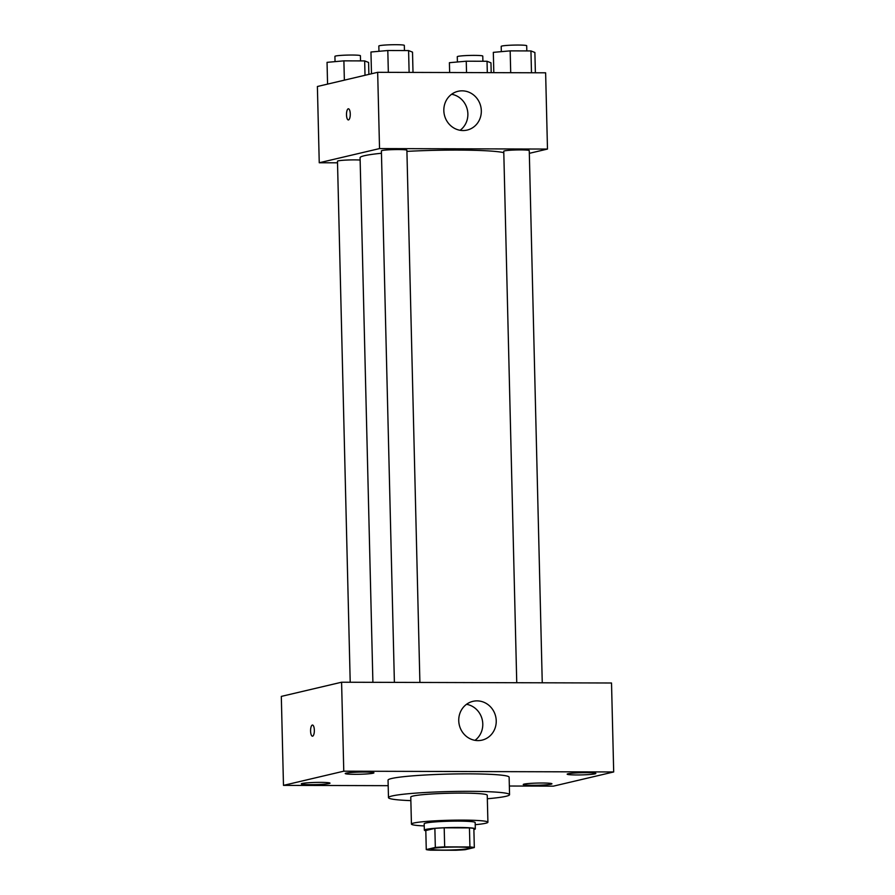<?xml version="1.0" encoding="UTF-8"?>
<svg xmlns="http://www.w3.org/2000/svg" width="895" height="895" viewBox="0 0 895 895"><rect width="100%" height="100%" fill="white"/><g stroke="black" fill="none" stroke-linecap="round" stroke-linejoin="round"><path stroke-width="1.34" d="M468.286 848.617A19.119 1.443 -1.4 0 1 447.03 850.071A19.119 1.443 -1.4 0 1 431.177 849.031A19.119 1.443 -1.4 0 1 450.263 847.117A19.119 1.443 -1.4 0 1 469.416 848.102A19.119 1.443 -1.4 0 1 468.286 848.617M469.92 846.961L444.67 846.883A24.68 1.868 -1.4 0 0 435.328 847.442L426.266 849.579A24.68 1.868 -1.4 0 0 430.674 850.183L455.924 850.25A24.68 1.868 -1.4 0 0 465.255 849.691L474.316 847.554A24.68 1.868 -1.4 0 0 469.92 846.961L469.45 827.897L444.2 827.819L444.67 846.883M469.45 827.897A24.68 1.868 -1.4 0 1 473.858 828.49L474.316 847.554M444.2 827.819A24.68 1.868 -1.4 0 0 434.869 828.378L425.807 830.515L426.266 849.579M473.88 829.553A25.496 1.924 178.6 0 0 475.323 828.882A25.496 1.924 178.6 0 0 449.782 827.573A25.496 1.924 178.6 0 0 424.342 830.124A25.496 1.924 178.6 0 0 425.807 830.739M424.342 830.124L424.185 823.769A25.496 1.924 -1.4 0 1 449.626 821.218A25.496 1.924 -1.4 0 1 475.167 822.527L475.323 828.882M434.869 828.378L435.328 847.442M475.223 824.687A38.25 2.898 178.6 0 0 487.909 822.214A38.25 2.898 178.6 0 0 449.603 820.256A38.25 2.898 178.6 0 0 411.431 824.082A38.25 2.898 178.6 0 0 424.23 825.928M487.909 822.214L487.249 795.207A38.25 2.898 178.6 0 0 448.943 793.25A38.25 2.898 178.6 0 0 410.771 797.076L411.431 824.082M487.339 798.754A60.558 4.587 178.6 0 0 509.557 794.659A60.558 4.587 178.6 0 0 448.898 791.56A60.558 4.587 178.6 0 0 388.475 797.624A60.558 4.587 178.6 0 0 410.861 800.633M388.475 797.624L388.05 780.149A60.558 4.587 -1.4 0 1 448.473 774.085A60.558 4.587 -1.4 0 1 509.132 777.184L509.557 794.659M364.422 772.038A14.354 1.085 -1.4 0 1 373.931 772.832A14.354 1.085 -1.4 0 1 359.6 774.264A14.354 1.085 -1.4 0 1 345.224 773.526A14.354 1.085 -1.4 0 1 364.422 772.038M586.359 772.676A14.354 1.085 -1.4 0 1 595.869 773.47A14.354 1.085 -1.4 0 1 581.537 774.902A14.354 1.085 -1.4 0 1 567.161 774.175A14.354 1.085 -1.4 0 1 586.359 772.676M542.448 783.013A14.354 1.085 -1.4 0 1 551.947 783.796A14.354 1.085 -1.4 0 1 537.626 785.239A14.354 1.085 -1.4 0 1 523.239 784.501A14.354 1.085 -1.4 0 1 542.448 783.013M320.511 782.375A14.354 1.085 -1.4 0 1 330.009 783.159A14.354 1.085 -1.4 0 1 315.689 784.602A14.354 1.085 -1.4 0 1 301.313 783.863A14.354 1.085 -1.4 0 1 320.511 782.375M509.344 786.023L553.412 786.146L613.69 771.96L343.769 771.188L283.48 785.374L388.184 785.676M613.69 771.96L611.52 682.997L341.588 682.225L343.769 771.188M477.001 700.875A19.925 18.683 -103.2 0 1 496.065 718.607A19.925 18.683 -103.2 0 1 482.047 740.131A19.925 18.683 -103.2 0 1 459.303 725.017A19.925 18.683 -103.2 0 1 472.918 701.344A19.925 18.683 -103.2 0 1 477.001 700.875M466.519 704.298A19.925 18.683 -103.2 0 1 482.226 719.625A19.925 18.683 -103.2 0 1 474.999 740.333M341.588 682.225L281.31 696.399L283.48 785.374M312.601 736.182A5.583 1.891 90.2 0 1 312.444 736.193A5.583 1.891 90.2 0 1 310.576 730.611A5.583 1.891 90.2 0 1 312.478 725.039A5.583 1.891 90.2 0 1 314.346 730.398A5.583 1.891 90.2 0 1 312.601 736.182M312.444 736.193A5.583 1.891 90.2 0 1 310.576 730.611A5.583 1.891 90.2 0 1 312.478 725.039M372.902 682.314L360.081 157.699A73.312 5.549 -1.4 0 1 381.46 153.258M406.912 151.378A73.312 5.549 -1.4 0 1 503.795 152.665M542.258 682.795L529.258 150.606A12.754 0.962 178.6 0 0 518.686 149.912A12.754 0.962 178.6 0 0 504.511 150.886A12.754 0.962 178.6 0 0 503.762 151.233L516.751 682.728M350.214 682.247L337.482 161.212A12.754 0.962 -1.4 0 1 345.962 160.093A12.754 0.962 -1.4 0 1 360.137 160.048M394.393 682.37L381.393 150.875A12.754 0.962 -1.4 0 1 394.124 149.599A12.754 0.962 -1.4 0 1 406.889 150.259L419.9 682.449M529.325 153.336L547.483 149.062L379.536 148.581L319.246 162.756L337.516 162.812M547.483 149.062L545.626 72.808L377.668 72.316L317.389 86.502L319.246 162.756M377.668 72.316L379.536 148.581M481.32 110.745A19.925 18.683 -103.2 0 1 467.134 130.077A19.925 18.683 -103.2 0 1 444.39 114.974A19.925 18.683 -103.2 0 1 458.016 91.301A19.925 18.683 -103.2 0 1 481.32 110.745M348.513 119.919A5.583 1.891 90.2 0 1 348.368 119.941A5.583 1.891 90.2 0 1 346.488 114.359A5.583 1.891 90.2 0 1 348.401 108.787A5.583 1.891 90.2 0 1 350.269 114.146A5.583 1.891 90.2 0 1 348.513 119.919M348.368 119.941A5.583 1.891 90.2 0 1 346.499 114.359A5.583 1.891 90.2 0 1 348.401 108.787M451.606 94.255A19.925 18.683 -103.2 0 1 467.872 113.911A19.925 18.683 -103.2 0 1 460.086 130.29M535.378 72.775L534.886 52.481L530.948 50.937L510.172 50.87L493.324 52.357L493.816 72.652M530.948 50.937L531.485 72.764M510.172 50.87L510.709 72.708M501.334 51.653L501.2 46.383A12.754 0.962 -1.4 0 1 513.92 45.097A12.754 0.962 -1.4 0 1 526.696 45.757L526.819 50.925M413.009 72.417L412.517 52.134L408.59 50.579L387.803 50.523L370.955 52.011L371.492 73.77M408.59 50.579L409.116 72.405M387.803 50.523L388.34 72.35M378.965 51.306L378.831 46.025A12.754 0.962 -1.4 0 1 391.562 44.75A12.754 0.962 -1.4 0 1 404.327 45.399L404.45 50.568M491.198 72.652L490.963 62.818L487.037 61.263L466.25 61.207L449.402 62.695L449.648 72.529M487.037 61.263L487.305 72.64M466.25 61.207L466.53 72.573M457.412 61.99L457.278 56.709A12.754 0.962 -1.4 0 1 470.009 55.434A12.754 0.962 -1.4 0 1 482.774 56.094L482.897 61.252M368.885 74.386L368.595 62.46L364.668 60.916L343.893 60.849L327.044 62.348L327.57 84.108M364.668 60.916L365.015 75.292M343.893 60.849L344.362 80.158M335.043 61.632L334.92 56.363A12.754 0.962 -1.4 0 1 347.64 55.087A12.754 0.962 -1.4 0 1 360.405 55.736L360.54 60.905"/></g></svg>
